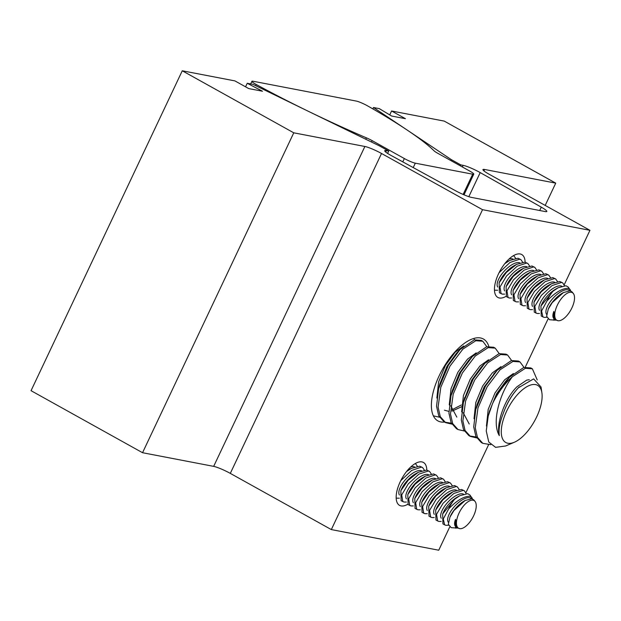 <?xml version="1.0" encoding="UTF-8"?>
<svg xmlns="http://www.w3.org/2000/svg" width="621" height="621" viewBox="0 0 621 621"><rect width="100%" height="100%" fill="white"/><g stroke="black" fill="none" stroke-linecap="round" stroke-linejoin="round"><path stroke-width="0.93" d="M444.551 422.047A46.839 21.013 -60.9 0 1 440.794 421.938A46.839 21.013 -60.9 0 1 437.867 420.883A46.839 21.013 -60.9 0 1 440.654 372.763A46.839 21.013 -60.9 0 1 480.483 337.964A46.839 21.013 -60.9 0 1 483.41 339.019A46.839 21.013 -60.9 0 1 488.805 346.371M505.983 296.372A24.553 11.015 -60.9 0 1 499.377 297.995A24.553 11.015 -60.9 0 1 497.848 297.443A24.553 11.015 -60.9 0 1 499.307 272.215A24.553 11.015 -60.9 0 1 520.188 253.973A24.553 11.015 -60.9 0 1 521.718 254.525A24.553 11.015 -60.9 0 1 525.11 262.155M407.694 504.306A24.553 11.015 -60.9 0 1 401.088 505.929A24.553 11.015 -60.9 0 1 399.551 505.378A24.553 11.015 -60.9 0 1 401.019 480.149A24.553 11.015 -60.9 0 1 421.9 461.908A24.553 11.015 -60.9 0 1 423.429 462.459A24.553 11.015 -60.9 0 1 426.821 470.089M564.233 284.721L589.95 230.313L488.937 174.121A13.421 1.754 -154.7 0 1 482.959 169.564A13.421 1.754 -154.7 0 1 484.613 169.471L555.741 183.133L444.24 121.103L391.587 110.988L405.412 118.681L391.657 116.042L379.268 108.621L373.508 107.518L451.382 159.667L460.774 164.891L463.126 165.341A13.421 1.754 -154.7 0 1 480.204 172.599L541.287 207.158A13.421 1.754 -154.7 0 1 546.822 211.466A13.421 1.754 -154.7 0 1 545.176 211.559L471.564 197.424A13.421 1.754 -154.7 0 1 455.387 190.663L391.152 155.498A13.421 1.754 -154.7 0 1 390.702 155.25A13.421 1.754 -154.7 0 1 384.725 150.701A13.421 1.754 -154.7 0 1 386.378 150.6L385.695 152.036M589.95 230.313L482.54 209.688L331.327 529.581L438.737 550.214L449.705 527.004M465.944 492.655L488.564 444.799M525.281 367.127L547.994 319.07M386.378 150.6L388.73 151.05L379.338 145.834L252.995 84.371L247.236 83.268L262.504 91.233L248.749 88.593L234.924 80.901L182.264 70.786L31.05 390.687L142.543 452.717L213.671 466.371A13.421 1.754 -154.7 0 1 230.306 473.388L331.327 529.581M482.54 209.688L381.527 153.488L230.306 473.388M182.264 70.786L293.764 132.816L364.884 146.478A13.421 1.754 -154.7 0 1 381.527 153.488M293.764 132.816L142.543 452.717M372.856 108.9L373.508 107.518M451.382 159.667L450.931 160.614M391.587 110.988L389.74 114.893M545.199 205.419L555.741 183.133M247.236 83.268L245.559 86.816M388.73 151.05L387.613 153.41M460.324 165.838L460.774 164.891M365.761 139.228L366.421 137.846A180.377 23.544 25.3 0 1 256.217 84.495A8.849 1.157 -154.7 0 1 255.852 84.301A8.849 1.157 -154.7 0 1 251.909 81.297A8.849 1.157 -154.7 0 1 253.003 81.235L356.268 101.068A8.849 1.157 25.3 0 1 367.593 105.888A180.377 23.544 25.3 0 1 434.071 150.833A8.849 1.157 -154.7 0 0 437.681 153.24L469.841 171.132A8.849 1.157 -154.7 0 1 473.776 174.128A8.849 1.157 -154.7 0 1 472.69 174.191L463.119 194.443M366.421 137.846A8.849 1.157 -154.7 0 1 372.189 140.656L404.341 158.549L402.781 161.864M413.229 167.585L415.317 163.176A8.849 1.157 -154.7 0 1 404.341 158.549M415.317 163.176L472.69 174.191M529.325 379.718L526.755 380.099L517.083 386.673C505.354 397.813 495.806 423.072 499.315 435.6A34.31 15.393 -60.9 0 1 503.119 413.85C506.829 403.184 511.999 394.42 518.628 387.535M513.365 373.539L504.694 379.78L495.007 392.969L488.191 409.386L486.453 426.006M490.776 444.675L482.789 443.324L477.44 437.331L475.259 427.791L477.976 407.943L487.151 386.767L500.052 369.79L512.946 361.414L519.971 361.911L518.419 361.049L511.401 360.553L497.18 370.279L485.599 385.905L475.795 409.386L477.083 404.372L484.17 386.937L495.232 372.406M500.976 366.646L492.306 372.895L482.618 386.076L475.802 402.493L474.017 418.717M488.587 359.761L479.917 366.002L470.229 379.19L463.413 395.6L461.636 411.824M476.198 352.868L467.528 359.109L457.84 372.297L451.025 388.715L449.247 404.931M463.809 345.975L455.139 352.216L445.451 365.404L438.636 381.822L436.858 398.038M488.246 416.023L489.472 411.265L496.559 393.83L505.96 380.937L509.569 377.164L497.988 392.798L492.554 403.557L488.246 416.023L486.243 430.951L488.766 442.02L495.605 447.353L505.618 445.987L514.382 442.23A32.711 14.671 -60.9 0 1 501.613 427.108A32.711 14.671 -60.9 0 1 521.725 390.407A32.711 14.671 -60.9 0 1 541.892 392.775A32.711 14.671 -60.9 0 1 521.679 437.44A32.711 14.671 -60.9 0 1 514.382 442.23M469.212 423.98L463.181 412.686M464.143 399.815L471.781 380.052L481.182 367.151L484.791 363.386L473.218 379.012L463.406 402.493L461.325 420.037L463.499 429.585L468.847 435.569L470.4 436.431L465.051 430.446L462.87 420.898L465.587 401.05L474.762 379.873L487.664 362.905L500.557 354.521L507.582 355.018L511.603 360.498M456.823 417.087L450.792 405.792M451.017 395.6L452.305 390.593L459.393 373.159L468.793 360.265L472.402 356.493L460.829 372.126L451.017 395.6L448.936 413.151L451.11 422.691L456.458 428.676L458.011 429.538L452.662 423.553L450.481 414.013L453.198 394.156L462.373 372.988L475.275 356.012L488.168 347.628L495.193 348.125L499.214 353.605M461.535 406.778L451.995 411.125M448.882 411.397L444.434 410.194M438.628 388.707L439.916 383.7L447.004 366.266L456.404 353.372L460.014 349.6L448.44 365.233L438.628 388.707L436.547 406.258L438.721 415.798L444.069 421.783L445.622 422.645L440.273 416.66L438.092 407.12L440.809 387.263L449.984 366.095L462.886 349.118L475.779 340.735L482.804 341.232L486.825 346.712M451.607 409.992L461.287 404.985M541.892 392.775L541.015 386.961L533.625 378.895L518.341 387.83M499.315 435.6C491.258 421.993 500.146 392.379 512.441 376.683L525.335 368.3L532.36 368.796L530.808 367.935L523.782 367.446L509.569 377.164M532.36 368.796L537.227 379.928M473.916 338.414L474.436 339.819M482.804 341.232L481.252 340.37L474.234 339.873L460.014 349.6M495.193 348.125L493.641 347.263L486.623 346.766L472.402 356.493M507.582 355.018L506.03 354.156L499.012 353.66L484.791 363.386M519.971 361.911L523.992 367.391M439.489 417.227L433.349 415.822M444.861 422.187L451.366 423.212M451.878 424.12L445.622 422.645M464.267 431.013L458.011 429.538M469.639 435.965L476.144 436.99M476.656 437.906L470.4 436.431M475.795 409.386L473.714 426.93L475.888 436.47L481.236 442.462L482.789 443.324M519.311 386.836C512.356 393.993 506.953 402.998 503.119 413.85M512.441 376.683A44.611 20.012 119.1 0 0 492.554 403.557M509.041 259.011A16.503 6.746 -47.1 0 1 512.1 258.771A16.503 6.746 -47.1 0 1 512.845 258.996M505.409 262.885A16.503 6.746 -47.1 0 1 507.186 261.806L509.6 260.486L517.999 258.251L520.872 259.609L522.618 262.124M499.051 272.72L509.934 262.52L519.676 259.182L520.872 259.609M497.669 290.24L495.317 290.24M497.708 287.049A16.503 6.746 -47.1 0 1 503.639 271.812A16.503 6.746 -47.1 0 1 519.071 262.644A16.503 6.746 -47.1 0 1 519.816 262.869M504.64 294.121L502.288 294.113L499.416 292.763L499.129 282.765L506.387 272.402L516.571 264.367L524.97 262.132L527.842 263.483L529.581 266.005M501.108 293.702L499.99 286.98L506.55 275.941L517.215 266.184L526.647 263.063L527.842 263.483M504.679 290.923A16.503 6.746 -47.1 0 1 510.602 275.685A16.503 6.746 -47.1 0 1 526.034 266.525A16.503 6.746 -47.1 0 1 526.787 266.751M511.611 297.995L509.259 297.995L506.387 296.636L506.099 286.638L513.357 276.275L523.542 268.241L531.933 266.005L534.805 267.364L536.552 269.879M508.071 297.575L506.961 290.861L513.52 279.823L524.186 270.065L533.61 266.937L534.805 267.364M511.65 294.804A16.503 6.746 -47.1 0 1 517.572 279.566A16.503 6.746 -47.1 0 1 533.004 270.399A16.503 6.746 -47.1 0 1 533.75 270.624M518.574 301.876L516.23 301.868L513.357 300.517L513.062 290.519L520.328 280.149L530.505 272.122L538.904 269.879L541.776 271.237L543.522 273.76M515.042 301.457L513.932 294.734L520.483 283.696L531.149 273.939L540.581 270.818L541.776 271.237M518.62 298.678A16.503 6.746 -47.1 0 1 524.543 283.44A16.503 6.746 -47.1 0 1 539.975 274.272A16.503 6.746 -47.1 0 1 540.72 274.505M525.545 305.749L523.192 305.749L520.32 304.391L520.033 294.393L527.299 284.03L537.476 275.996L545.875 273.76L548.747 275.119L550.493 277.634M522.013 305.33L520.895 298.608L527.454 287.577L538.12 277.82L547.551 274.692L548.747 275.119M525.583 302.551A16.503 6.746 -47.1 0 1 531.506 287.313A16.503 6.746 -47.1 0 1 546.938 278.154A16.503 6.746 -47.1 0 1 547.691 278.379M532.515 309.623L530.163 309.623L527.291 308.264L527.004 298.274L534.262 287.903L544.446 279.877L552.837 277.634L555.71 278.992L557.456 281.507M528.983 309.211L527.866 302.489L534.425 291.451L545.091 281.693L554.514 278.565L555.71 278.992M532.554 306.432A16.503 6.746 -47.1 0 1 538.477 291.195A16.503 6.746 -47.1 0 1 553.909 282.027A16.503 6.746 -47.1 0 1 554.654 282.252M539.486 313.504L537.134 313.504L534.262 312.146L533.975 302.148L541.233 291.785L551.409 283.75L559.808 281.515L562.68 282.865L564.481 285.652M535.946 313.085L534.836 306.363L541.396 295.332L552.053 285.567L561.485 282.446L562.68 282.865M539.525 310.306A16.503 6.746 -47.1 0 1 545.448 295.068A16.503 6.746 -47.1 0 1 560.879 285.908A16.503 6.746 -47.1 0 1 561.741 286.188M546.837 317.315L544.097 317.378L541.225 316.019L540.938 306.029L552.962 291.28L558.116 287.771L565.956 285.745L568.215 287.049L570.878 291.039M552.962 291.28A19.701 8.834 119.1 0 0 547.334 300.168A19.701 8.834 119.1 0 0 546.969 300.968L547.606 300.3C555.5 292.266 562.331 288.284 568.099 288.346L570.194 289.541M542.917 316.958L541.582 310.989L546.969 300.968M546.659 314.412A16.503 6.746 -47.1 0 1 552.193 299.206A16.503 6.746 -47.1 0 1 567.842 289.782A16.503 6.746 -47.1 0 1 569.426 290.543L569.651 290.752M555.694 320.164L549.492 319.73L546.635 316.322L548.258 309.142L552.248 302.59L563.441 292.545L570.14 290.822L572.12 291.963L573.346 293.508A15.851 7.11 -60.9 0 1 571.902 307.892A15.851 7.11 -60.9 0 1 558.194 320.746A15.851 7.11 -60.9 0 1 557.363 305.097A15.851 7.11 -60.9 0 1 573.346 293.508M553.823 320.242L553.862 311.4L555.151 319.753L558.194 320.746M513.614 255.573L515.647 258.251M504.764 263.684L509.6 260.486M499.129 282.765L499.959 280.94A16.503 6.746 -47.1 0 1 514.157 265.687L516.571 264.367M506.099 286.638L506.93 284.822A16.503 6.746 -47.1 0 1 521.128 269.561L523.542 268.241M513.062 290.519L513.901 288.695A16.503 6.746 -47.1 0 1 528.098 273.442L530.505 272.122M520.033 294.393L520.864 292.576A16.503 6.746 -47.1 0 1 535.061 277.315L537.476 275.996M527.004 298.274L527.834 296.45A16.503 6.746 -47.1 0 1 542.032 281.189L544.446 279.877M533.975 302.148L534.805 300.323A16.503 6.746 -47.1 0 1 549.003 285.07L551.417 283.75M540.938 306.029L541.768 304.205A16.503 6.746 -47.1 0 1 555.966 288.944L558.116 287.771M548.258 309.142L548.739 308.078A16.503 6.746 -47.1 0 1 562.937 292.825A16.503 6.746 -47.1 0 1 563.185 292.693M553.862 311.4A16.503 6.746 132.9 0 0 553.901 318.589L555.151 319.753M410.753 466.945A16.503 6.746 -47.1 0 1 413.811 466.705A16.503 6.746 -47.1 0 1 414.556 466.93M407.12 470.819A16.503 6.746 -47.1 0 1 408.897 469.74L411.312 468.42L419.711 466.185L422.583 467.543L424.329 470.058M400.762 480.654L411.645 470.446L421.387 467.116L422.583 467.543M399.381 498.174L397.029 498.174M399.419 494.984A16.503 6.746 -47.1 0 1 405.35 479.746A16.503 6.746 -47.1 0 1 420.774 470.578A16.503 6.746 -47.1 0 1 421.527 470.803M406.351 502.055L403.999 502.047L401.127 500.697L400.84 490.699L408.098 480.336L418.282 472.302L426.674 470.066L429.546 471.417L431.292 473.939M402.819 501.636L401.702 494.914L408.261 483.875L418.927 474.118L428.35 470.997L429.546 471.417M406.39 498.857A16.503 6.746 -47.1 0 1 412.313 483.619A16.503 6.746 -47.1 0 1 427.745 474.452A16.503 6.746 -47.1 0 1 428.49 474.685M413.322 505.929L410.97 505.929L408.098 504.57L407.811 494.572L415.069 484.209L425.253 476.175L433.644 473.939L436.516 475.298L438.263 477.813M409.782 505.51L408.672 498.795L415.232 487.757L425.897 477.999L435.321 474.871L436.516 475.298M413.361 502.738A16.503 6.746 -47.1 0 1 419.284 487.493A16.503 6.746 -47.1 0 1 434.716 478.333A16.503 6.746 -47.1 0 1 435.461 478.558M420.285 509.81L417.933 509.802L415.061 508.452L414.774 498.453L422.039 488.083L432.216 480.056L440.615 477.813L443.487 479.171L445.234 481.694M416.753 509.391L415.643 502.668L422.195 491.63L432.86 481.873L442.292 478.752L443.487 479.171M420.324 506.612A16.503 6.746 -47.1 0 1 426.254 491.374A16.503 6.746 -47.1 0 1 441.686 482.207A16.503 6.746 -47.1 0 1 442.431 482.432M427.256 513.683L424.904 513.683L422.032 512.325L421.744 502.327L429.002 491.964L439.187 483.93L447.586 481.694L450.458 483.045L452.197 485.568M423.724 513.264L422.606 506.542L429.165 495.511L439.831 485.746L449.262 482.626L450.458 483.045M427.295 510.485A16.503 6.746 -47.1 0 1 433.217 495.248A16.503 6.746 -47.1 0 1 448.649 486.088A16.503 6.746 -47.1 0 1 449.402 486.313M434.226 517.557L431.874 517.557L429.002 516.198L428.715 506.208L435.973 495.837L446.157 487.811L454.549 485.568L457.421 486.926L459.167 489.441M430.687 517.138L429.577 510.423L436.136 499.385L446.802 489.627L456.225 486.499L457.421 486.926M434.265 514.367A16.503 6.746 -47.1 0 1 440.188 499.129A16.503 6.746 -47.1 0 1 455.62 489.961A16.503 6.746 -47.1 0 1 456.365 490.186M441.189 521.438L438.845 521.438L435.973 520.08L435.678 510.082L442.944 499.719L453.12 491.685L461.519 489.449L464.392 490.8L466.185 493.586M437.658 521.019L436.547 514.297L443.099 503.266L453.765 493.501L463.196 490.38L464.392 490.8M441.236 518.24A16.503 6.746 -47.1 0 1 447.159 503.002A16.503 6.746 -47.1 0 1 462.591 493.842A16.503 6.746 -47.1 0 1 463.452 494.122M448.548 525.25L445.808 525.312L442.936 523.953L442.649 513.963L454.673 499.214L459.827 495.705L467.667 493.679L469.926 494.984L472.589 498.973M454.673 499.214A19.701 8.834 119.1 0 0 449.045 508.102A19.701 8.834 119.1 0 0 448.68 508.902L449.317 508.234C457.211 500.2 464.042 496.218 469.81 496.28L471.906 497.475M444.628 524.892L443.293 518.923L448.68 508.902M448.37 522.346A16.503 6.746 -47.1 0 1 453.904 507.14A16.503 6.746 -47.1 0 1 469.554 497.716A16.503 6.746 -47.1 0 1 471.129 498.477L471.362 498.686M457.405 528.098L451.203 527.664L448.346 524.256L449.969 517.076L453.959 510.524L465.152 500.479L471.851 498.756L473.831 499.897L475.057 501.442A15.851 7.11 -60.9 0 1 473.613 515.826A15.851 7.11 -60.9 0 1 459.897 528.681A15.851 7.11 -60.9 0 1 459.066 513.031A15.851 7.11 -60.9 0 1 475.057 501.442M455.535 528.176L455.573 519.335L456.862 527.679L459.897 528.681M415.325 463.507L417.359 466.185M406.476 471.618L411.312 468.42M400.84 490.699L401.671 488.874A16.503 6.746 -47.1 0 1 415.868 473.621L418.282 472.302M407.811 494.572L408.641 492.756A16.503 6.746 -47.1 0 1 422.839 477.495L425.253 476.175M414.774 498.453L415.604 496.629A16.503 6.746 -47.1 0 1 429.802 481.376L432.216 480.056M421.744 502.327L422.575 500.51A16.503 6.746 -47.1 0 1 436.773 485.249L439.187 483.93M428.715 506.208L429.546 504.384A16.503 6.746 -47.1 0 1 443.743 489.123L446.157 487.811M435.678 510.082L436.516 508.257A16.503 6.746 -47.1 0 1 450.714 493.004L453.12 491.685M442.649 513.963L443.479 512.139A16.503 6.746 -47.1 0 1 457.677 496.878L459.827 495.705M449.969 517.076L450.45 516.012A16.503 6.746 -47.1 0 1 464.648 500.759A16.503 6.746 -47.1 0 1 464.896 500.627M455.573 519.335A16.503 6.746 132.9 0 0 455.612 526.523L456.862 527.679M484.613 169.471L483.93 170.899M213.671 466.371L364.884 146.478M539.703 210.511L541.287 207.158M468.824 196.671L480.204 172.599M462.358 166.964L463.126 165.341M256.217 84.495L255.658 85.667M371.537 142.038L372.189 140.656M251.909 81.297L250.667 83.92M473.776 174.128L464.003 194.823M493.571 374.044L497.18 370.279M464.694 397.479L463.406 402.493M514.041 255.813L513.94 255.394M495.053 290.178L494.479 290.372M562.937 292.825L563.441 292.545M415.752 463.747L415.643 463.328M396.765 498.112L396.19 498.306M464.648 500.759L465.152 500.479"/></g></svg>
